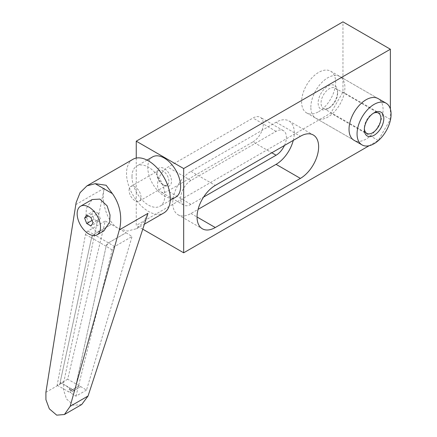 <?xml version="1.0" encoding="UTF-8"?>
<svg xmlns="http://www.w3.org/2000/svg" width="437" height="437" viewBox="0 0 437 437"><rect width="100%" height="100%" fill="white"/><g stroke="black" fill="none" stroke-linecap="round" stroke-linejoin="round"><path stroke-width="0.33" stroke-dasharray="2.19 1.64" d="M318.633 111.703A24.073 13.897 120 0 0 334.36 90.492A24.073 13.897 120 0 0 330.667 71.198A24.073 13.897 120 0 0 318.633 72.395A24.073 13.897 120 0 0 302.907 93.605A24.073 13.897 120 0 0 306.594 112.899A24.073 13.897 120 0 0 318.633 111.703M306.594 112.899L354.014 140.272A24.073 13.897 120 0 0 366.053 139.081A24.073 13.897 120 0 0 381.78 117.87A24.073 13.897 120 0 0 378.087 98.576L330.667 71.198M252.974 141.888A14.618 8.44 120 0 0 262.522 129.008A14.618 8.44 120 0 0 260.283 117.296A14.618 8.44 120 0 0 252.974 118.023L167.863 167.158A14.618 8.44 120 0 0 158.314 180.039A14.618 8.44 120 0 0 160.554 191.75A14.618 8.44 120 0 0 167.863 191.029L252.974 141.888L271.819 152.77M284.438 145.488A14.618 8.44 120 0 0 283.384 130.636A14.618 8.44 120 0 0 276.075 131.357L190.964 180.497A14.618 8.44 120 0 0 181.415 193.378A14.618 8.44 120 0 0 183.66 205.09A14.618 8.44 120 0 0 190.964 204.363L203.571 197.087M369.145 145.718L378.213 140.485L390.372 119.427L390.372 108.96M136.251 158.079L136.251 225.426L330.793 113.107L342.952 92.049L342.952 21.85M142.768 229.185L136.251 225.426M378.213 140.485L330.793 113.107M390.372 119.427L342.952 92.049M293.271 140.386A25.794 14.891 120 0 0 288.972 120.956A25.794 14.891 120 0 0 276.075 122.234L190.964 171.37A25.794 14.891 120 0 0 174.117 194.099A25.794 14.891 120 0 0 178.072 214.769A25.794 14.891 120 0 0 190.964 213.491L198.087 209.378M373.318 113.298A11.695 6.752 120 0 0 372.619 113.669A11.695 6.752 120 0 0 364.349 127.992L364.349 129.674M364.349 127.992A11.695 6.752 120 0 0 364.382 128.778M337.599 93.452A11.695 6.752 120 0 0 335.179 88.099A11.695 6.752 120 0 0 326.166 91.235A11.695 6.752 120 0 0 321.064 103.001A11.695 6.752 120 0 0 323.484 108.354A11.695 6.752 120 0 0 329.334 107.775A11.695 6.752 120 0 0 337.599 93.452L337.599 91.77A13.755 7.942 120 0 0 327.876 86.155A13.755 7.942 120 0 0 318.147 103.001A13.755 7.942 120 0 0 327.876 108.616A13.755 7.942 120 0 0 337.599 91.77M310.849 107.212A24.073 13.897 -60 0 1 321.359 82.986A24.073 13.897 -60 0 1 339.91 76.535A24.073 13.897 -60 0 1 344.897 87.558A24.073 13.897 -60 0 1 334.387 111.785A24.073 13.897 -60 0 1 315.836 118.23A24.073 13.897 -60 0 1 310.849 107.212M156.921 172.773A10.319 5.954 60 0 1 164.219 168.562A10.319 5.954 60 0 1 171.512 181.202A10.319 5.954 60 0 1 164.219 185.414A10.319 5.954 60 0 1 156.921 172.773L156.921 174.297A8.456 4.883 60 0 1 158.675 170.425A8.456 4.883 60 0 1 165.186 172.691A8.456 4.883 60 0 1 168.879 181.202A8.456 4.883 60 0 1 167.125 185.07A8.456 4.883 60 0 1 162.897 184.649A8.456 4.883 60 0 1 156.921 174.297M129.057 190.385A8.456 4.883 60 0 1 130.81 186.512A8.456 4.883 60 0 1 137.322 188.779A8.456 4.883 60 0 1 141.014 197.289A8.456 4.883 60 0 1 139.261 201.157A8.456 4.883 60 0 1 132.75 198.89A8.456 4.883 60 0 1 129.057 190.385M152.611 156.883A23.216 13.405 -120 0 0 147.804 167.513A23.216 13.405 -120 0 0 157.937 190.871A23.216 13.405 -120 0 0 175.821 197.092M131.996 176.635A23.216 13.405 -120 0 0 142.129 199.999A23.216 13.405 -120 0 0 160.018 206.215A23.216 13.405 -120 0 0 164.825 195.59A23.216 13.405 -120 0 0 154.693 172.227A23.216 13.405 -120 0 0 136.803 166.011A23.216 13.405 -120 0 0 131.996 176.635M103.908 230.867L96.107 231.32L88.902 224.547L86.002 215.386L86.346 208.465L92.136 199.545M132.935 159.308A30.951 17.868 -120 0 0 126.522 173.478A30.951 17.868 -120 0 0 140.037 204.625A30.951 17.868 -120 0 0 163.886 212.917M81.703 404.536L73.738 405.317L66.468 398.937L63.436 389.569L63.797 381.998L104.296 188.15C100.412 202.271 108.059 223.678 118.722 228.529L127.369 231.08L136.53 228.715L143.505 222.258L147.957 213.354M74.743 390.733L71.1 388.624L74.694 391.022A3.441 1.983 -60 0 1 74.743 390.733L106.125 246.255A3.441 1.983 -60 0 1 108.463 242.874L126.014 232.741L105.251 221.018L67.664 379.218L80.769 386.625L70.21 392.721L71.1 388.624A3.441 1.983 120 0 0 71.717 391.028A3.441 1.983 120 0 0 73.438 390.858L71.914 389.979L79.25 385.745M126.014 232.741L132.067 236.499L86.504 390.094L80.769 386.625M111.413 224.345L93.873 234.478L91.535 237.859L60.104 382.594A3.441 1.983 -60 0 1 60.153 382.309L91.535 237.832A3.441 1.983 -60 0 1 93.873 234.451L111.424 224.312M60.104 382.594L63.802 384.413L69.598 388.264L70.22 390.165L71.914 389.979M74.694 391.022L106.125 246.282L108.463 242.901L126.009 232.774M67.664 379.218L57.143 385.292L85.483 234.532A3.441 2.054 -61.8 0 1 87.761 231.118L105.251 221.018M57.143 385.292A233.855 135.017 60 0 1 68.685 391.956L69.598 388.264M79.206 385.882L68.685 391.956M86.504 390.094L75.978 396.168A233.855 135.017 -120 0 0 70.21 392.721M75.978 396.168L112.172 249.948A3.441 1.917 -58.3 0 1 114.576 246.599L132.067 236.499M98.232 213.3L94.021 210.869L91.917 213.868L94.021 219.292L98.232 221.728L100.341 218.729L98.232 213.3L90.94 217.517M100.341 218.729L93.043 222.941M98.232 221.728L90.94 225.94M94.021 219.292L92.065 220.423M91.917 213.868L88.269 215.971M94.021 210.869L86.728 215.08M276.075 131.357L252.974 118.023M190.964 180.497L167.863 167.158M190.964 204.363L167.863 191.029M276.075 122.234L300.394 136.273M190.964 213.491L197.043 217.003M190.964 171.37L215.283 185.414M75.748 204.631L104.296 188.15M71.1 388.624L60.153 382.309M45.901 392.328L63.797 381.998M108.463 242.874L93.873 234.451M106.125 246.255L91.535 237.832M85.483 234.532A392.994 226.896 60 0 1 91.535 237.859M87.761 231.118A395.485 228.338 60 0 1 93.873 234.478M112.172 249.948A392.994 226.896 -120 0 0 106.125 246.282M114.576 246.599A395.485 228.338 -120 0 0 108.463 242.901M283.384 130.636L260.283 117.296M183.66 205.09L160.554 191.75M288.972 120.956L313.291 134.995M178.072 214.769L202.386 228.808M323.484 108.354L366.774 133.345M329.334 107.775L327.876 108.616M378.087 98.576L339.91 76.535M354.014 140.272L315.836 118.23M335.179 88.099L378.464 113.09M372.619 113.669L374.077 112.828M130.81 186.512L158.675 170.425M170.255 200.304L160.018 206.215M136.53 228.715L144.418 224.159M71.717 391.028L70.22 390.165M147.04 160.1L136.803 166.011M139.261 201.157L167.125 185.07M162.897 184.649L164.219 185.414"/><path stroke-width="0.66" d="M386.111 103.208L378.087 98.576A24.073 13.897 120 0 0 366.053 99.773A24.073 13.897 120 0 0 350.327 120.983A24.073 13.897 120 0 0 354.014 140.272L362.038 144.909A24.073 13.897 -60 0 1 357.056 133.886A24.073 13.897 -60 0 1 367.561 109.66A24.073 13.897 -60 0 1 386.111 103.208A24.073 13.897 -60 0 1 391.099 114.232A24.073 13.897 -60 0 1 380.589 138.458A24.073 13.897 -60 0 1 362.038 144.909M203.571 197.087L276.075 155.228A14.618 8.44 120 0 0 284.438 145.488M300.394 136.273L215.283 185.414A25.794 14.891 120 0 0 198.436 208.138A25.794 14.891 120 0 0 202.386 228.808A25.794 14.891 120 0 0 215.283 227.53L300.394 178.394A25.794 14.891 120 0 0 317.246 155.665A25.794 14.891 120 0 0 313.291 134.995A25.794 14.891 120 0 0 300.394 136.273M390.372 108.96L390.372 49.228L183.671 168.562L183.671 252.805L369.145 145.718M390.372 49.228L342.952 21.85L136.251 141.184L136.251 158.079M183.671 168.562L136.251 141.184M183.671 252.805L142.768 229.185M198.087 209.378L276.075 164.35A25.794 14.891 120 0 0 293.271 140.386M364.349 129.674A13.755 7.942 120 0 0 374.077 135.29A13.755 7.942 120 0 0 383.806 118.443A13.755 7.942 120 0 0 374.077 112.828A13.755 7.942 120 0 0 364.349 129.674M364.382 128.778A11.695 6.752 120 0 0 366.774 133.345A11.695 6.752 120 0 0 375.782 130.21A11.695 6.752 120 0 0 380.884 118.443A11.695 6.752 120 0 0 378.464 113.09A11.695 6.752 120 0 0 373.318 113.298M170.255 200.304L175.821 197.092A23.216 13.405 -120 0 0 180.628 186.462A23.216 13.405 -120 0 0 170.496 163.105A23.216 13.405 -120 0 0 152.611 156.883L147.04 160.1M80.577 206.215L92.136 199.545L99.931 199.092L107.136 205.865L110.037 215.026L109.692 221.947L103.908 230.867L97.085 234.806A16.508 9.532 -120 0 0 100.505 227.251A16.508 9.532 -120 0 0 93.3 210.639A16.508 9.532 -120 0 0 80.577 206.215A16.508 9.532 -120 0 0 77.158 213.769A16.508 9.532 -120 0 0 84.368 230.381A16.508 9.532 -120 0 0 97.085 234.806M76.136 202.571L45.901 392.328L45.923 399.68L49.326 408.835L56.706 415.15L64.408 414.522L70.16 406.334L119.907 227.841C122.131 215.261 119.629 203.844 112.391 193.602L106.131 185.255L95.19 183.671L86.985 185.84L80.097 192.641L76.136 202.571M144.418 224.159L163.886 212.917A30.951 17.868 -120 0 0 170.293 198.748A30.951 17.868 -120 0 0 156.785 167.6A30.951 17.868 -120 0 0 132.935 159.308L86.985 185.84M119.41 229.84L147.957 213.354L88.055 396.004L81.703 404.536L64.408 414.522M90.94 217.517L86.728 215.08L84.62 218.079L86.728 223.504L90.94 225.94L93.043 222.941L90.94 217.517M92.065 220.423L86.728 223.504M88.269 215.971L84.62 218.079M276.075 155.228L271.819 152.77M276.075 164.35L300.394 178.394M197.043 217.003L215.283 227.53M112.391 193.602L95.19 183.671M70.16 406.334L88.055 396.004"/></g></svg>
